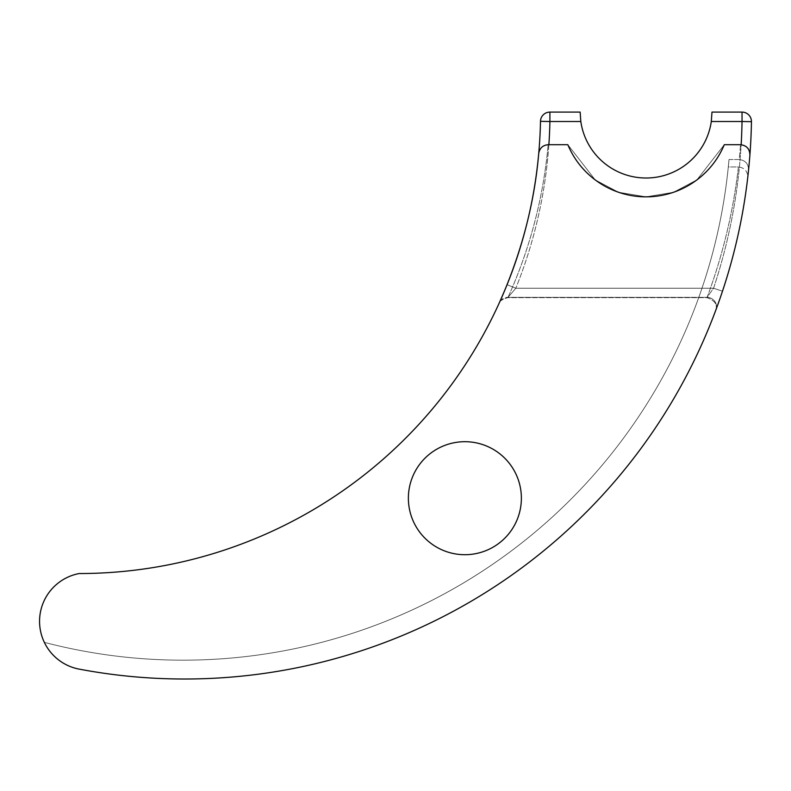 <?xml version="1.0" encoding="UTF-8"?>
<svg xmlns="http://www.w3.org/2000/svg" width="791" height="791" viewBox="0 0 791 791"><rect width="100%" height="100%" fill="white"/><g stroke="black" fill="none" stroke-linecap="round" stroke-linejoin="round"><path stroke-width="0.59" stroke-dasharray="3.96 2.97" d="M711.979 112.095L742.037 112.095A9.413 9.413 0 0 1 751.45 121.676L742.037 121.517A557.497 557.497 0 0 1 713.561 288.231L707.134 297.337C722.816 255.137 733.247 211.672 738.428 166.95L728.303 166.95L729.005 159.535L739.239 159.535C745.468 160.355 748.563 163.925 748.543 170.233A566.92 566.92 0 0 1 79.14 669.117A566.92 566.92 0 0 0 749.888 155.155L748.543 170.233L749.888 155.155A566.92 566.92 0 0 1 722.49 291.207L715.964 309.736A9.413 9.067 -159.6 0 0 707.134 297.337A9.413 9.067 -159.6 0 1 715.964 309.736C731.823 267.022 742.413 223.032 747.713 177.777A566.92 566.92 0 0 1 79.14 669.117A48.637 48.637 0 0 1 79.14 573.544A461.45 461.45 0 0 0 538.711 153.592C539.591 148.194 542.735 145.237 548.153 144.704L567.829 144.704A84.756 84.756 0 0 0 724.289 144.704L740.554 144.704C746.655 145.465 749.769 148.955 749.888 155.155A566.92 566.92 0 0 1 722.49 291.207L713.561 288.231L722.49 291.207L719.701 299.394M408.374 498.201A56.507 56.507 0 0 0 464.881 554.709A56.507 56.507 0 0 0 521.378 498.201A56.507 56.507 0 0 0 464.881 441.704A56.507 56.507 0 0 0 408.374 498.201M580.812 121.517L580.139 112.095L549.903 112.095L549.903 121.517L580.812 121.517A65.92 65.92 0 0 0 711.297 121.517L742.037 121.517L742.037 112.095A9.413 9.413 0 0 1 751.45 121.517M44.326 642.351A548.084 548.084 0 0 0 728.303 166.95A548.084 548.084 0 0 1 44.326 642.351A548.084 548.084 0 0 0 729.005 159.535A548.084 548.084 0 0 1 44.326 642.351A48.637 48.637 0 0 0 79.14 669.117A48.637 48.637 0 0 1 44.326 642.351A48.637 48.637 0 0 0 79.14 669.117A566.92 566.92 0 0 0 748.543 170.233C748.563 163.915 745.458 160.346 739.239 159.535L740.554 144.704L739.239 159.535L729.005 159.535L728.303 166.95L738.428 166.95C733.247 211.672 722.816 255.137 707.134 297.337L713.561 288.231A557.497 557.497 0 0 0 741.157 144.723M79.14 669.117A566.92 566.92 0 0 0 747.713 177.777C747.811 171.4 744.717 167.791 738.428 166.95C744.717 167.791 747.811 171.4 747.713 177.777M500.96 299.186L499.319 302.834M505.518 288.537L507.08 284.711A461.45 461.45 0 0 0 538.711 153.592C533.965 205.452 520.873 255.107 499.437 302.567C520.873 255.107 533.965 205.452 538.711 153.592C534.716 200.41 522.91 247.128 503.313 293.768M724.289 144.704L696.901 179.903L673.537 192.272L646.059 196.85L618.572 192.272L595.208 179.903L567.829 144.704L595.208 179.903L618.572 192.272L646.059 196.85L673.537 192.272L696.901 179.903L724.289 144.704M508.02 297.337C529.97 248.72 543.348 197.839 548.153 144.704C543.348 197.839 529.97 248.72 508.02 297.337L515.811 288.231L508.02 297.337A9.413 9.047 -155.6 0 0 499.437 302.567A9.413 9.047 -155.6 0 1 508.02 297.337L707.134 297.337L508.02 297.337M548.875 144.704A470.863 470.863 0 0 1 515.811 288.231A470.863 470.863 0 0 0 549.903 121.517L540.49 121.33A461.45 461.45 0 0 1 507.08 284.711L515.811 288.231L507.08 284.711A461.45 461.45 0 0 0 538.711 153.592M540.49 121.33A461.45 461.45 0 0 1 507.08 284.711M515.811 288.231L713.561 288.231L515.811 288.231M715.736 310.329C717.724 304.644 714.787 300.412 706.907 297.643L507.743 297.653C501.573 299.749 498.716 301.589 499.17 303.161C498.706 301.598 501.563 299.759 507.743 297.643L706.907 297.653C714.787 300.422 717.724 304.654 715.736 310.339L715.895 309.934"/><path stroke-width="1.19" d="M711.979 112.095L711.297 121.517L711.979 112.095L742.037 112.095A9.413 9.413 0 0 1 751.45 121.676A566.92 566.92 0 0 1 749.888 155.155C749.779 148.955 746.664 145.475 740.554 144.704L724.289 144.704A84.756 84.756 0 0 1 567.829 144.704L548.153 144.704C542.745 145.228 539.591 148.194 538.711 153.592A461.45 461.45 0 0 0 540.49 121.33A9.413 9.413 0 0 1 549.903 112.095L580.139 112.095L580.812 121.517L549.903 121.517A470.863 470.863 0 0 1 548.875 144.704M408.374 498.201A56.507 56.507 0 0 0 464.881 554.709A56.507 56.507 0 0 0 521.378 498.201A56.507 56.507 0 0 0 464.881 441.704A56.507 56.507 0 0 0 408.374 498.201M549.903 112.095A9.413 9.413 0 0 0 540.49 121.33L549.903 121.517L549.903 112.095A9.413 9.413 0 0 0 540.49 121.33A461.45 461.45 0 0 1 79.14 573.544A48.637 48.637 0 0 0 79.14 669.117A566.92 566.92 0 0 0 751.45 121.676A566.92 566.92 0 0 1 722.49 291.207A566.92 566.92 0 0 0 751.45 121.676A9.413 9.413 0 0 0 751.45 121.517M747.713 177.777C742.413 223.032 731.823 267.022 715.964 309.736L719.701 299.394M507.051 284.8L500.96 299.186M505.518 288.537L499.437 302.567M79.14 669.117A48.637 48.637 0 0 1 44.326 642.351M742.037 112.095L742.037 121.517L711.297 121.517A65.92 65.92 0 0 1 580.812 121.517M741.157 144.723A557.497 557.497 0 0 0 742.037 121.517L751.45 121.676M538.711 153.592C534.716 200.41 522.91 247.128 503.313 293.768"/></g></svg>
